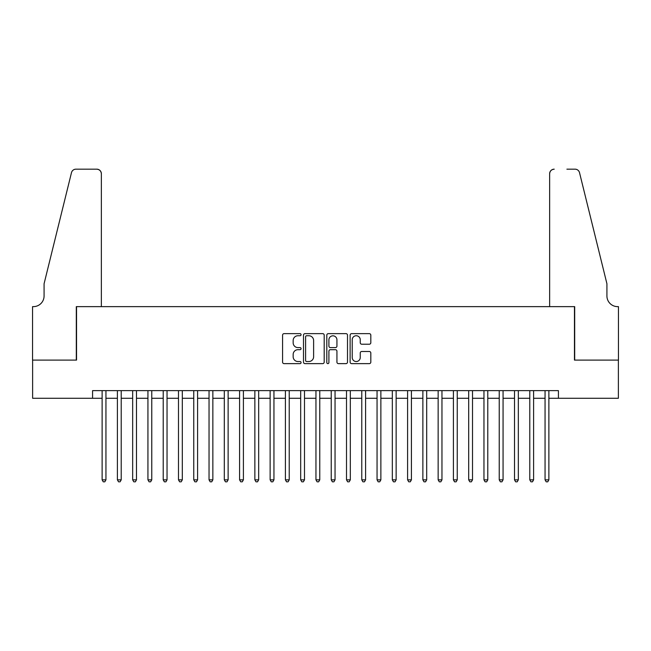 <?xml version="1.0" encoding="UTF-8"?>
<svg xmlns="http://www.w3.org/2000/svg" width="651" height="651" viewBox="0 0 651 651"><rect width="100%" height="100%" fill="white"/><g stroke="black" fill="none" stroke-linecap="round" stroke-linejoin="round"><path stroke-width="0.98" d="M301.063 334.695A1.05 1.05 0 0 0 300.013 333.646L284.08 333.646A1.497 1.497 0 0 0 282.583 335.143L282.583 362.135A1.497 1.497 0 0 0 284.08 363.632L300.013 363.632A1.05 1.05 0 0 0 301.063 362.583A1.05 1.05 0 0 0 300.013 361.533L297.955 361.533A4.801 4.801 0 0 1 293.153 356.732L293.153 354.486A4.801 4.801 0 0 1 297.955 349.693L300.013 349.693A1.05 1.05 0 0 0 301.063 348.643A1.05 1.05 0 0 0 300.013 347.593L297.955 347.593A4.801 4.801 0 0 1 293.153 342.792L293.153 340.546A4.801 4.801 0 0 1 297.955 335.745L300.013 335.745A1.05 1.05 0 0 0 301.063 334.695M369.312 344.216A1.497 1.497 0 0 0 370.818 342.719L370.818 335.143A1.497 1.497 0 0 0 369.312 333.646L351.621 333.646A1.497 1.497 0 0 0 350.124 335.143L350.124 362.135A1.497 1.497 0 0 0 351.621 363.632L369.312 363.632A1.497 1.497 0 0 0 370.818 362.135L370.818 352.988A1.497 1.497 0 0 0 369.312 351.491L361.744 351.491A1.497 1.497 0 0 0 360.247 352.988L360.247 357.521A4.012 4.012 0 0 1 356.235 361.533A4.012 4.012 0 0 1 352.224 357.521L352.224 339.757A4.012 4.012 0 0 1 356.235 335.745A4.012 4.012 0 0 1 360.247 339.757L360.247 342.719A1.497 1.497 0 0 0 361.744 344.216L369.312 344.216M92.572 398.282L32.623 398.282L32.623 360.093L76.541 360.093L76.541 306.637L574.459 306.637L574.459 360.093L618.377 360.093L618.377 398.282L558.428 398.282L558.428 390.641L92.572 390.641L92.572 398.282L102.126 398.282M324.19 335.143A1.497 1.497 0 0 0 322.693 333.646L305.002 333.646A1.497 1.497 0 0 0 303.496 335.143L303.496 362.135A1.497 1.497 0 0 0 305.002 363.632L322.693 363.632A1.497 1.497 0 0 0 324.19 362.135L324.19 335.143M328.307 333.646L345.998 333.646A1.497 1.497 0 0 1 347.504 335.143L347.504 362.135A1.497 1.497 0 0 1 345.998 363.632L338.43 363.632A1.497 1.497 0 0 1 336.933 362.135L336.933 351.19A1.497 1.497 0 0 0 335.436 349.693L330.407 349.693A1.497 1.497 0 0 0 328.91 351.19L328.91 362.583A1.05 1.05 0 0 1 327.86 363.632A1.05 1.05 0 0 1 326.81 362.583L326.81 335.143A1.497 1.497 0 0 1 328.307 333.646M105.942 398.282L117.392 398.282M121.216 398.282L132.666 398.282M136.49 398.282L147.94 398.282M151.764 398.282L163.214 398.282M167.038 398.282L178.488 398.282M182.313 398.282L193.762 398.282M197.587 398.282L209.036 398.282M212.853 398.282L224.31 398.282M228.127 398.282L239.584 398.282M243.401 398.282L254.858 398.282M258.675 398.282L270.132 398.282M273.949 398.282L285.407 398.282M289.223 398.282L300.681 398.282M304.497 398.282L315.955 398.282M319.771 398.282L331.229 398.282M335.045 398.282L346.503 398.282M350.319 398.282L361.777 398.282M365.593 398.282L377.051 398.282M380.868 398.282L392.325 398.282M396.142 398.282L407.599 398.282M411.416 398.282L422.873 398.282M426.69 398.282L438.147 398.282M441.964 398.282L453.413 398.282M457.238 398.282L468.687 398.282M472.512 398.282L483.962 398.282M487.786 398.282L499.236 398.282M503.06 398.282L514.51 398.282M518.334 398.282L529.784 398.282M533.608 398.282L545.058 398.282M548.874 398.282L558.428 398.282M306.645 335.745A1.05 1.05 0 0 0 305.596 336.795L305.596 360.483A1.05 1.05 0 0 0 306.645 361.533L308.818 361.533A4.801 4.801 0 0 0 313.619 356.732L313.619 340.546A4.801 4.801 0 0 0 308.818 335.745L306.645 335.745M336.933 339.83A4.012 4.012 0 0 0 332.921 335.818A4.012 4.012 0 0 0 328.91 339.83L328.91 346.088A1.497 1.497 0 0 0 330.407 347.593L335.436 347.593A1.497 1.497 0 0 0 336.933 346.088L336.933 339.83M105.942 390.641L105.942 479.844L102.126 479.844L102.126 390.641M105.942 479.844L104.795 481.83L103.265 481.83L102.126 479.844M101.361 306.637L101.361 173.752A4.581 4.581 0 0 0 96.779 169.17L75.931 169.17A4.581 4.581 0 0 0 71.48 172.661L44.081 283.73L44.081 295.945A10.693 10.693 0 0 1 33.388 306.637L32.55 306.637L32.55 360.093L76.305 360.093L76.305 306.637L101.361 306.637L101.361 173.752C101.068 170.993 99.538 169.463 96.779 169.17L84.101 169.17M71.48 172.661C72.643 170.147 72.643 170.147 71.48 172.661C72.643 170.147 72.643 170.147 71.48 172.661M44.081 295.945A10.693 10.693 0 0 1 33.388 306.637M549.639 306.637L549.639 173.752L549.639 306.637L574.695 306.637L574.695 360.093L618.45 360.093L618.45 306.637L617.612 306.637A10.693 10.693 0 0 1 606.919 295.945A10.693 10.693 0 0 0 617.612 306.637M598.521 249.667L579.52 172.661L606.919 283.73L606.919 295.945M566.899 169.17L575.069 169.17A4.581 4.581 0 0 1 579.52 172.661C578.357 170.147 578.357 170.147 579.52 172.661C578.357 170.147 578.357 170.147 579.52 172.661M554.221 169.17A4.581 4.581 0 0 0 549.639 173.752C549.932 170.993 551.462 169.463 554.221 169.17M121.216 390.641L121.216 479.844L117.392 479.844L117.392 390.641M121.216 479.844L120.069 481.83L118.539 481.83L117.392 479.844M136.49 390.641L136.49 479.844L132.666 479.844L132.666 390.641M136.49 479.844L135.343 481.83L133.813 481.83L132.666 479.844M151.764 390.641L151.764 479.844L147.94 479.844L147.94 390.641M151.764 479.844L150.617 481.83L149.087 481.83L147.94 479.844M167.038 390.641L167.038 479.844L163.214 479.844L163.214 390.641M167.038 479.844L165.891 481.83L164.361 481.83L163.214 479.844M182.313 390.641L182.313 479.844L178.488 479.844L178.488 390.641M182.313 479.844L181.165 481.83L179.635 481.83L178.488 479.844M197.587 390.641L197.587 479.844L193.762 479.844L193.762 390.641M197.587 479.844L196.439 481.83L194.909 481.83L193.762 479.844M212.853 390.641L212.853 479.844L209.036 479.844L209.036 390.641M212.853 479.844L211.713 481.83L210.183 481.83L209.036 479.844M228.127 390.641L228.127 479.844L224.31 479.844L224.31 390.641M228.127 479.844L226.987 481.83L225.458 481.83L224.31 479.844M243.401 390.641L243.401 479.844L239.584 479.844L239.584 390.641M243.401 479.844L242.262 481.83L240.732 481.83L239.584 479.844M258.675 390.641L258.675 479.844L254.858 479.844L254.858 390.641M258.675 479.844L257.536 481.83L256.006 481.83L254.858 479.844M273.949 390.641L273.949 479.844L270.132 479.844L270.132 390.641M273.949 479.844L272.81 481.83L271.28 481.83L270.132 479.844M289.223 390.641L289.223 479.844L285.407 479.844L285.407 390.641M289.223 479.844L288.076 481.83L286.554 481.83L285.407 479.844M304.497 390.641L304.497 479.844L300.681 479.844L300.681 390.641M304.497 479.844L303.35 481.83L301.828 481.83L300.681 479.844M319.771 390.641L319.771 479.844L315.955 479.844L315.955 390.641M319.771 479.844L318.624 481.83L317.102 481.83L315.955 479.844M335.045 390.641L335.045 479.844L331.229 479.844L331.229 390.641M335.045 479.844L333.898 481.83L332.376 481.83L331.229 479.844M350.319 390.641L350.319 479.844L346.503 479.844L346.503 390.641M350.319 479.844L349.172 481.83L347.65 481.83L346.503 479.844M365.593 390.641L365.593 479.844L361.777 479.844L361.777 390.641M365.593 479.844L364.446 481.83L362.924 481.83L361.777 479.844M380.868 390.641L380.868 479.844L377.051 479.844L377.051 390.641M380.868 479.844L379.72 481.83L378.19 481.83L377.051 479.844M396.142 390.641L396.142 479.844L392.325 479.844L392.325 390.641M396.142 479.844L394.994 481.83L393.464 481.83L392.325 479.844M411.416 390.641L411.416 479.844L407.599 479.844L407.599 390.641M411.416 479.844L410.268 481.83L408.738 481.83L407.599 479.844M426.69 390.641L426.69 479.844L422.873 479.844L422.873 390.641M426.69 479.844L425.542 481.83L424.013 481.83L422.873 479.844M441.964 390.641L441.964 479.844L438.147 479.844L438.147 390.641M441.964 479.844L440.817 481.83L439.287 481.83L438.147 479.844M457.238 390.641L457.238 479.844L453.413 479.844L453.413 390.641M457.238 479.844L456.091 481.83L454.561 481.83L453.413 479.844M472.512 390.641L472.512 479.844L468.687 479.844L468.687 390.641M472.512 479.844L471.365 481.83L469.835 481.83L468.687 479.844M487.786 390.641L487.786 479.844L483.962 479.844L483.962 390.641M487.786 479.844L486.639 481.83L485.109 481.83L483.962 479.844M503.06 390.641L503.06 479.844L499.236 479.844L499.236 390.641M503.06 479.844L501.913 481.83L500.383 481.83L499.236 479.844M518.334 390.641L518.334 479.844L514.51 479.844L514.51 390.641M518.334 479.844L517.187 481.83L515.657 481.83L514.51 479.844M533.608 390.641L533.608 479.844L529.784 479.844L529.784 390.641M533.608 479.844L532.461 481.83L530.931 481.83L529.784 479.844M548.874 390.641L548.874 479.844L545.058 479.844L545.058 390.641M548.874 479.844L547.735 481.83L546.205 481.83L545.058 479.844"/></g></svg>
